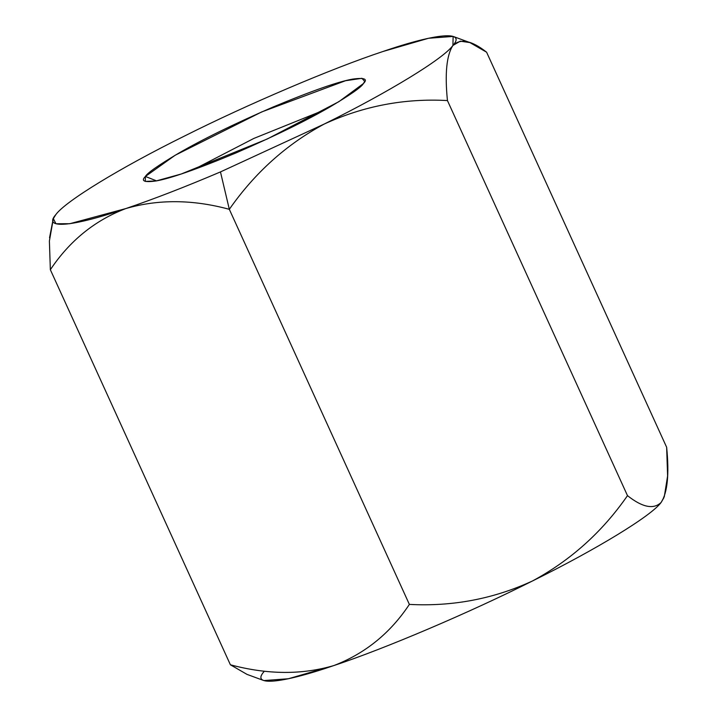 <?xml version="1.0" encoding="UTF-8"?>
<svg xmlns="http://www.w3.org/2000/svg" width="717" height="717" viewBox="0 0 717 717"><rect width="100%" height="100%" fill="white"/><g stroke="black" fill="none" stroke-linecap="round" stroke-linejoin="round"><path stroke-width="1.08" d="M383.021 51.481C332.114 68.312 247.374 104.404 184.475 136.051C120.205 167.814 65.292 201.343 55.836 214.607C42.464 229.539 72.3 226.975 125.744 208.593C153.51 199.192 185.085 186.967 220.469 171.919C185.085 186.967 153.51 199.192 125.744 208.593C158.125 199.147 192.649 199.389 229.323 209.319L220.469 171.919L324.29 124.014C388.56 92.251 443.473 58.722 452.929 45.458C466.301 30.526 436.456 33.099 383.021 51.481L428.569 38.261L453.126 36.424L452.929 45.458C443.473 58.722 388.56 92.251 324.29 124.014C363.627 105.982 404.675 98.166 447.444 100.568C444.746 73.636 446.574 55.263 452.929 45.458L460.242 41.174L469.904 42.581L486.601 52.207L666.649 447.283L667.608 475.954L664.292 496.702L661.164 502.393C653.662 509.697 642.441 507.448 627.492 495.644C642.441 507.448 653.662 509.697 661.164 502.393C667.509 492.597 669.337 474.233 666.649 447.283L486.601 52.207C471.634 40.412 460.413 38.162 452.929 45.458C446.574 55.263 444.746 73.636 447.444 100.568L627.492 495.644C602.343 531.906 570.687 560.336 532.525 580.949C493.681 598.865 452.624 606.681 409.371 604.404L229.323 209.319L409.371 604.404C390.317 633.129 365.186 653.51 333.979 665.519C302.009 674.948 267.486 674.706 230.399 664.793C267.486 674.706 302.009 674.948 333.979 665.519C365.186 653.51 390.317 633.129 409.371 604.404C452.624 606.681 493.681 598.865 532.525 580.949C570.687 560.336 602.343 531.906 627.492 495.644L447.444 100.568C404.675 98.166 363.627 105.982 324.29 124.014L220.469 171.919L229.323 209.319C254.867 172.734 286.522 144.296 324.29 124.014C286.522 144.296 254.867 172.734 229.323 209.319C192.649 199.389 158.125 199.147 125.744 208.593C94.85 220.379 69.719 240.751 50.351 269.717L230.399 664.793L50.351 269.717C69.719 240.751 94.85 220.379 125.744 208.593L69.755 223.722L55.944 223.749L53.345 218.613L55.836 214.607C65.292 201.343 120.205 167.814 184.475 136.051C247.374 104.404 332.114 68.312 383.021 51.481L383.048 51.472M230.399 664.793L247.033 674.401M49.545 237.793L53.148 219.205M53.345 218.613L49.392 241.011L50.351 269.717M145.408 176.454C147.191 173.075 158.179 165.385 178.372 153.375C201.809 139.734 233.348 124.292 272.989 107.048C311.743 90.907 338.316 81.586 352.728 79.103C364.505 77.499 368.045 79.004 363.358 83.611C361.574 86.99 350.586 94.68 330.394 106.69C306.957 120.331 275.409 135.773 235.768 153.026C197.023 169.167 170.44 178.479 156.037 180.962C144.26 182.575 140.72 181.069 145.408 176.454L145.3 181.41L156.145 180.944L181.186 174.016L267.19 139.026L338.854 101.689L363.358 83.611L364.72 81.415L361.924 78.314L345.585 80.707L261.795 111.897L175.19 155.23L145.408 176.454L156.503 180.872M247.096 674.419L263.874 680.576L288.431 678.739L333.979 665.519C384.877 648.688 469.626 612.596 532.525 580.949C596.795 549.186 651.708 515.657 661.164 502.393L664.292 496.702M663.852 497.786L661.164 502.393C651.708 515.657 596.795 549.186 532.525 580.949C469.626 612.596 384.877 648.688 333.979 665.519C280.535 683.901 250.699 686.474 264.071 671.542M325.177 109.656L253.863 138.426L192.55 170.099L253.863 138.426L325.177 109.656M453.126 36.424L469.904 42.572"/></g></svg>
